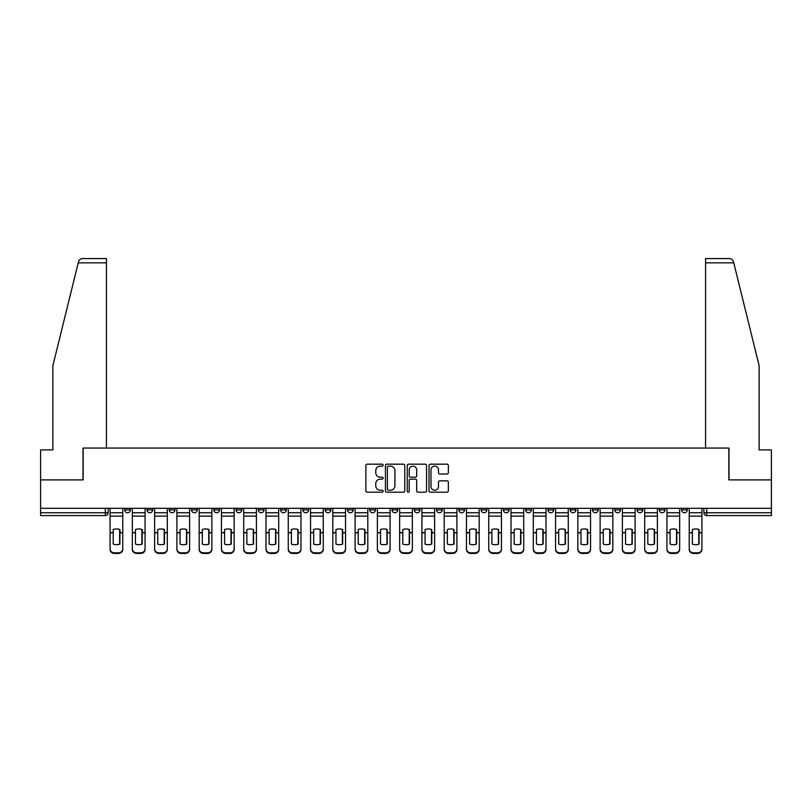 <?xml version="1.0" encoding="UTF-8"?>
<svg xmlns="http://www.w3.org/2000/svg" width="812" height="812" viewBox="0 0 812 812"><rect width="100%" height="100%" fill="white"/><g stroke="black" fill="none" stroke-linecap="round" stroke-linejoin="round"><path stroke-width="1.22" d="M383.152 465.144A0.985 0.985 0 0 0 382.178 464.17L367.278 464.17A1.401 1.401 0 0 0 365.877 465.57L365.877 490.793A1.401 1.401 0 0 0 367.278 492.194L382.178 492.194A0.985 0.985 0 0 0 383.152 491.219A0.985 0.985 0 0 0 382.178 490.235L380.249 490.235A4.486 4.486 0 0 1 375.763 485.749L375.763 483.647A4.486 4.486 0 0 1 380.249 479.161L382.178 479.161A0.985 0.985 0 0 0 383.152 478.177A0.985 0.985 0 0 0 382.178 477.202L380.249 477.202A4.486 4.486 0 0 1 375.763 472.716L375.763 470.615A4.486 4.486 0 0 1 380.249 466.129L382.178 466.129A0.985 0.985 0 0 0 383.152 465.144M681.583 509.875L681.583 508.312L681.583 509.875A2.852 2.852 0 0 0 684.445 512.737A2.852 2.852 0 0 1 681.583 509.875L687.297 509.875A2.852 2.852 0 0 1 684.445 512.737A2.852 2.852 0 0 0 687.297 509.875A2.852 2.852 0 0 1 684.445 512.737M659.314 508.312L659.314 509.875L665.018 509.875A2.852 2.852 0 0 1 662.166 512.737A2.852 2.852 0 0 1 659.314 509.875L659.314 508.312M592.486 509.875L592.486 508.312L592.486 509.875A2.852 2.852 0 0 0 595.338 512.737A2.852 2.852 0 0 1 592.486 509.875L598.2 509.875A2.852 2.852 0 0 1 595.338 512.737M570.207 509.875L570.207 508.312L570.207 509.875A2.852 2.852 0 0 0 573.069 512.737A2.852 2.852 0 0 1 570.207 509.875L575.921 509.875A2.852 2.852 0 0 1 573.069 512.737M503.379 508.312L503.379 509.875L509.094 509.875A2.852 2.852 0 0 1 506.241 512.737A2.852 2.852 0 0 1 503.379 509.875L503.379 508.312M481.11 508.312L481.11 509.875L486.814 509.875A2.852 2.852 0 0 1 483.962 512.737A2.852 2.852 0 0 1 481.11 509.875L481.11 508.312M347.455 508.312L347.455 509.875L353.169 509.875A2.852 2.852 0 0 1 350.307 512.737A2.852 2.852 0 0 1 347.455 509.875L347.455 508.312M325.186 508.312L325.186 509.875L330.89 509.875A2.852 2.852 0 0 1 328.038 512.737A2.852 2.852 0 0 1 325.186 509.875L325.186 508.312M213.8 509.875L213.8 508.312L213.8 509.875A2.852 2.852 0 0 0 216.662 512.737A2.852 2.852 0 0 1 213.8 509.875L219.514 509.875A2.852 2.852 0 0 1 216.662 512.737M191.53 508.312L191.53 509.875L197.245 509.875A2.852 2.852 0 0 1 194.383 512.737A2.852 2.852 0 0 1 191.53 509.875L191.53 508.312M169.251 508.312L169.251 509.875L174.966 509.875A2.852 2.852 0 0 1 172.114 512.737A2.852 2.852 0 0 1 169.251 509.875L169.251 508.312M146.982 509.875L146.982 508.312L146.982 509.875A2.852 2.852 0 0 0 149.834 512.737A2.852 2.852 0 0 1 146.982 509.875L152.686 509.875A2.852 2.852 0 0 1 149.834 512.737A2.852 2.852 0 0 0 152.686 509.875A2.852 2.852 0 0 1 149.834 512.737M124.703 509.875L124.703 508.312L124.703 509.875A2.852 2.852 0 0 0 127.555 512.737A2.852 2.852 0 0 1 124.703 509.875L130.417 509.875A2.852 2.852 0 0 1 127.555 512.737A2.852 2.852 0 0 0 130.417 509.875A2.852 2.852 0 0 1 127.555 512.737M446.965 474.046A1.401 1.401 0 0 0 448.366 472.645L448.366 465.57A1.401 1.401 0 0 0 446.965 464.17L430.421 464.17A1.401 1.401 0 0 0 429.02 465.57L429.02 490.793A1.401 1.401 0 0 0 430.421 492.194L446.965 492.194A1.401 1.401 0 0 0 448.366 490.793L448.366 482.247A1.401 1.401 0 0 0 446.965 480.846L439.881 480.846A1.401 1.401 0 0 0 438.48 482.247L438.48 486.489A3.745 3.745 0 0 1 434.735 490.235A3.745 3.745 0 0 1 430.979 486.489L430.979 469.874A3.745 3.745 0 0 1 434.735 466.129A3.745 3.745 0 0 1 438.48 469.874L438.48 472.645A1.401 1.401 0 0 0 439.881 474.046L446.965 474.046M78.236 262.855L78.49 261.829C79.14 259.799 80.53 258.713 82.651 258.571L106.423 258.571L106.423 262.855L78.236 262.855L52.881 365.664L52.881 449.909L40.6 449.909L40.6 479.892L83.149 479.892L83.149 448.051L728.851 448.051L728.851 479.892L771.4 479.892L771.4 508.312L40.6 508.312L40.6 512.737L108.138 512.737L108.138 508.312M106.423 262.855L106.423 448.051L83.007 448.051L83.007 479.892L40.6 479.892L40.6 508.312M404.772 465.57A1.401 1.401 0 0 0 403.371 464.17L386.837 464.17A1.401 1.401 0 0 0 385.436 465.57L385.436 490.793A1.401 1.401 0 0 0 386.837 492.194L403.371 492.194A1.401 1.401 0 0 0 404.772 490.793L404.772 465.57M408.629 464.17L425.163 464.17A1.401 1.401 0 0 1 426.564 465.57L426.564 490.793A1.401 1.401 0 0 1 425.163 492.194L418.089 492.194A1.401 1.401 0 0 1 416.688 490.793L416.688 480.562A1.401 1.401 0 0 0 415.287 479.161L410.588 479.161A1.401 1.401 0 0 0 409.187 480.562L409.187 491.219A0.985 0.985 0 0 1 408.203 492.194A0.985 0.985 0 0 1 407.228 491.219L407.228 465.57A1.401 1.401 0 0 1 408.629 464.17M703.862 508.312L703.862 512.737L771.4 512.737L771.4 515.59L706.714 515.59A2.852 2.852 0 0 1 703.862 512.737L703.862 508.312M771.4 508.312L771.4 512.737M105.286 508.312L105.286 515.59A2.852 2.852 0 0 0 108.138 512.737A2.852 2.852 0 0 1 105.286 515.59L40.6 515.59L40.6 512.737M687.297 508.312L687.297 509.875M665.018 508.312L665.018 509.875L665.018 508.312M642.749 508.312L642.749 509.875A2.852 2.852 0 0 1 639.886 512.737A2.852 2.852 0 0 1 637.034 509.875L642.749 509.875L642.749 508.312M637.034 508.312L637.034 509.875M620.469 508.312L620.469 509.875A2.852 2.852 0 0 1 617.617 512.737A2.852 2.852 0 0 1 614.755 509.875L620.469 509.875M614.755 508.312L614.755 509.875M598.2 508.312L598.2 509.875L598.2 508.312M575.921 508.312L575.921 509.875L575.921 508.312M553.642 508.312L553.642 509.875A2.852 2.852 0 0 1 550.79 512.737A2.852 2.852 0 0 1 547.938 509.875L553.642 509.875L553.642 508.312M547.938 508.312L547.938 509.875M531.373 508.312L531.373 509.875A2.852 2.852 0 0 1 528.51 512.737A2.852 2.852 0 0 1 525.658 509.875L531.373 509.875A2.852 2.852 0 0 1 528.51 512.737A2.852 2.852 0 0 0 531.373 509.875M525.658 508.312L525.658 509.875M509.094 508.312L509.094 509.875L509.094 508.312M486.814 508.312L486.814 509.875L486.814 508.312M464.545 508.312L464.545 509.875A2.852 2.852 0 0 1 461.693 512.737A2.852 2.852 0 0 1 458.831 509.875L464.545 509.875M458.831 508.312L458.831 509.875M442.266 508.312L442.266 509.875A2.852 2.852 0 0 1 439.414 512.737A2.852 2.852 0 0 1 436.562 509.875L442.266 509.875A2.852 2.852 0 0 1 439.414 512.737A2.852 2.852 0 0 0 442.266 509.875M436.562 508.312L436.562 509.875M419.997 508.312L419.997 509.875A2.852 2.852 0 0 1 417.135 512.737A2.852 2.852 0 0 1 414.282 509.875A2.852 2.852 0 0 0 417.135 512.737M414.282 508.312L414.282 509.875L419.997 509.875M397.718 508.312L397.718 509.875A2.852 2.852 0 0 1 394.865 512.737A2.852 2.852 0 0 1 392.003 509.875L397.718 509.875L397.718 508.312M392.003 508.312L392.003 509.875M375.438 508.312L375.438 509.875A2.852 2.852 0 0 1 372.586 512.737A2.852 2.852 0 0 1 369.734 509.875L375.438 509.875A2.852 2.852 0 0 1 372.586 512.737A2.852 2.852 0 0 0 375.438 509.875L375.438 508.312M369.734 508.312L369.734 509.875M353.169 508.312L353.169 509.875M330.89 508.312L330.89 509.875L330.89 508.312M308.621 508.312L308.621 509.875A2.852 2.852 0 0 1 305.759 512.737A2.852 2.852 0 0 1 302.906 509.875L308.621 509.875L308.621 508.312M302.906 508.312L302.906 509.875M286.342 508.312L286.342 509.875A2.852 2.852 0 0 1 283.489 512.737A2.852 2.852 0 0 1 280.627 509.875L286.342 509.875M280.627 508.312L280.627 509.875M264.062 508.312L264.062 509.875A2.852 2.852 0 0 1 261.21 512.737A2.852 2.852 0 0 1 258.358 509.875A2.852 2.852 0 0 0 261.21 512.737M258.358 508.312L258.358 509.875L264.062 509.875M241.793 508.312L241.793 509.875A2.852 2.852 0 0 1 238.931 512.737A2.852 2.852 0 0 1 236.079 509.875A2.852 2.852 0 0 0 238.931 512.737A2.852 2.852 0 0 0 241.793 509.875A2.852 2.852 0 0 1 238.931 512.737M236.079 508.312L236.079 509.875L241.793 509.875M219.514 508.312L219.514 509.875M197.245 508.312L197.245 509.875A2.852 2.852 0 0 1 194.383 512.737A2.852 2.852 0 0 0 197.245 509.875L197.245 508.312M174.966 508.312L174.966 509.875A2.852 2.852 0 0 1 172.114 512.737A2.852 2.852 0 0 0 174.966 509.875L174.966 508.312M152.686 508.312L152.686 509.875L152.686 508.312M130.417 508.312L130.417 509.875L130.417 508.312M388.38 466.129A0.985 0.985 0 0 0 387.395 467.103L387.395 489.25A0.985 0.985 0 0 0 388.38 490.235L390.41 490.235A4.486 4.486 0 0 0 394.896 485.749L394.896 470.615A4.486 4.486 0 0 0 390.41 466.129L388.38 466.129M416.688 469.945A3.745 3.745 0 0 0 412.943 466.2A3.745 3.745 0 0 0 409.187 469.945L409.187 475.802A1.401 1.401 0 0 0 410.588 477.202L415.287 477.202A1.401 1.401 0 0 0 416.688 475.802L416.688 469.945M119.638 544.192L119.638 529.434M116.42 528.947A8.851 7.785 180 0 1 119.638 529.525M110.067 533.403L110.067 548.78A4.283 4.06 0 0 0 114.35 552.84L118.491 552.84A4.283 4.06 0 0 0 122.774 548.78L122.774 549.369A4.283 4.06 180 0 1 118.491 553.429L118.491 552.84M116.42 544.72A8.851 8.394 180 0 0 119.638 544.091M119.922 532.814L119.922 529.525A8.851 7.785 180 0 0 116.563 528.947A8.851 7.785 180 0 0 113.213 529.525L113.213 544.091A8.851 8.394 180 0 0 119.922 544.091L119.922 532.814L122.774 532.814L122.774 549.369M122.774 508.312L122.774 532.814M110.067 508.312L110.067 549.369A4.283 4.06 180 0 0 114.35 553.429L118.491 553.429M141.907 544.192L141.907 529.434M138.7 528.947A8.851 7.785 180 0 1 141.907 529.525M132.346 533.403L132.346 548.78A4.283 4.06 0 0 0 136.629 552.84L140.77 552.84A4.283 4.06 0 0 0 145.054 548.78L145.054 549.369A4.283 4.06 180 0 1 140.77 553.429L140.77 552.84M138.7 544.72A8.851 8.394 180 0 0 141.907 544.091M164.186 544.192L164.186 529.434M160.969 528.947A8.851 7.785 180 0 1 164.186 529.525M154.615 533.403L154.615 548.78A4.283 4.06 0 0 0 158.898 552.84L163.039 552.84A4.283 4.06 0 0 0 167.323 548.78L167.323 549.369A4.283 4.06 180 0 1 163.039 553.429L163.039 552.84M160.969 544.72A8.851 8.394 180 0 0 164.186 544.091M733.764 262.855L733.51 261.829C732.86 259.799 731.47 258.713 729.349 258.571L705.577 258.571L705.577 448.051L728.993 448.051L728.993 479.892L771.4 479.892L771.4 449.909L759.118 449.909L759.118 365.664L733.764 262.855L705.577 262.855M142.191 532.814L142.191 529.525A8.851 7.785 180 0 0 138.842 528.947A8.851 7.785 180 0 0 135.482 529.525L135.482 544.091A8.851 8.394 180 0 0 142.191 544.091L142.191 532.814L145.054 532.814L145.054 549.369M145.054 508.312L145.054 532.814M132.346 508.312L132.346 549.369A4.283 4.06 180 0 0 136.629 553.429L140.77 553.429M164.471 532.814L164.471 529.525A8.851 7.785 180 0 0 161.111 528.947A8.851 7.785 180 0 0 157.761 529.525L157.761 544.091A8.851 8.394 180 0 0 164.471 544.091L164.471 532.814L167.323 532.814L167.323 549.369M167.323 508.312L167.323 532.814M154.615 508.312L154.615 549.369A4.283 4.06 180 0 0 158.898 553.429L163.039 553.429M186.455 544.192L186.455 529.434M183.248 528.947A8.851 7.785 180 0 1 186.455 529.525M176.894 533.403L176.894 548.78A4.283 4.06 0 0 0 181.177 552.84L185.319 552.84A4.283 4.06 0 0 0 189.602 548.78L189.602 549.369A4.283 4.06 180 0 1 185.319 553.429L185.319 552.84M183.248 544.72A8.851 8.394 180 0 0 186.455 544.091M208.735 544.192L208.735 529.434M205.527 528.947A8.851 7.785 180 0 1 208.735 529.525M199.173 533.403L199.173 548.78A4.283 4.06 0 0 0 203.457 552.84L207.598 552.84A4.283 4.06 0 0 0 211.881 548.78L211.881 549.369A4.283 4.06 180 0 1 207.598 553.429L207.598 552.84M205.527 544.72A8.851 8.394 180 0 0 208.735 544.091M231.014 544.192L231.014 529.434M227.796 528.947A8.851 7.785 180 0 1 231.014 529.525M221.443 533.403L221.443 548.78A4.283 4.06 0 0 0 225.726 552.84L229.867 552.84A4.283 4.06 0 0 0 234.15 548.78L234.15 549.369A4.283 4.06 180 0 1 229.867 553.429L229.867 552.84M227.796 544.72A8.851 8.394 180 0 0 231.014 544.091M186.75 532.814L186.75 529.525A8.851 7.785 180 0 0 183.39 528.947A8.851 7.785 180 0 0 180.031 529.525L180.031 544.091A8.851 8.394 180 0 0 186.75 544.091L186.75 532.814L189.602 532.814L189.602 549.369M189.602 508.312L189.602 532.814M176.894 508.312L176.894 549.369A4.283 4.06 180 0 0 181.177 553.429L185.319 553.429M209.019 532.814L209.019 529.525A8.851 7.785 180 0 0 205.669 528.947A8.851 7.785 180 0 0 202.31 529.525L202.31 544.091A8.851 8.394 180 0 0 209.019 544.091L209.019 532.814L211.881 532.814L211.881 549.369M211.881 508.312L211.881 532.814M199.173 508.312L199.173 549.369A4.283 4.06 180 0 0 203.457 553.429L207.598 553.429M231.298 532.814L231.298 529.525A8.851 7.785 180 0 0 227.939 528.947A8.851 7.785 180 0 0 224.589 529.525L224.589 544.091A8.851 8.394 180 0 0 231.298 544.091L231.298 532.814L234.15 532.814L234.15 549.369M234.15 508.312L234.15 532.814M221.443 508.312L221.443 549.369A4.283 4.06 180 0 0 225.726 553.429L229.867 553.429M253.567 532.814L253.567 529.525A8.851 7.785 180 0 0 250.218 528.947A8.851 7.785 180 0 0 246.858 529.525L246.858 544.091A8.851 8.394 180 0 0 253.567 544.091L253.567 532.814L256.43 532.814L256.43 549.369A4.283 4.06 180 0 1 252.146 553.429L252.146 552.84A4.283 4.06 0 0 0 256.43 548.78L256.43 549.369M256.43 508.312L256.43 532.814M243.722 508.312L243.722 548.78A4.283 4.06 0 0 0 248.005 552.84L252.146 552.84M248.005 552.84L248.005 553.429L252.146 553.429M248.005 553.429A4.283 4.06 180 0 1 243.722 549.369L243.722 533.403M275.847 532.814L275.847 529.525A8.851 7.785 180 0 0 272.487 528.947A8.851 7.785 180 0 0 269.137 529.525L269.137 544.091A8.851 8.394 180 0 0 275.847 544.091L275.847 532.814L278.699 532.814L278.699 549.369A4.283 4.06 180 0 1 274.415 553.429L274.415 552.84A4.283 4.06 0 0 0 278.699 548.78L278.699 549.369M278.699 508.312L278.699 532.814M265.991 508.312L265.991 548.78A4.283 4.06 0 0 0 270.274 552.84L274.415 552.84M270.274 552.84L270.274 553.429L274.415 553.429M270.274 553.429A4.283 4.06 180 0 1 265.991 549.369L265.991 533.403M298.126 532.814L298.126 529.525A8.851 7.785 180 0 0 294.766 528.947A8.851 7.785 180 0 0 291.406 529.525L291.406 544.091A8.851 8.394 180 0 0 298.126 544.091L298.126 532.814L300.978 532.814L300.978 549.369A4.283 4.06 180 0 1 296.695 553.429L296.695 552.84A4.283 4.06 0 0 0 300.978 548.78L300.978 549.369M300.978 508.312L300.978 532.814M288.27 508.312L288.27 548.78A4.283 4.06 0 0 0 292.553 552.84L296.695 552.84M292.553 552.84L292.553 553.429L296.695 553.429M292.553 553.429A4.283 4.06 180 0 1 288.27 549.369L288.27 533.403M320.395 532.814L320.395 529.525A8.851 7.785 180 0 0 317.045 528.947A8.851 7.785 180 0 0 313.686 529.525L313.686 544.091A8.851 8.394 180 0 0 320.395 544.091L320.395 532.814L323.257 532.814L323.257 549.369A4.283 4.06 180 0 1 318.974 553.429L318.974 552.84A4.283 4.06 0 0 0 323.257 548.78L323.257 549.369M323.257 508.312L323.257 532.814M310.549 508.312L310.549 548.78A4.283 4.06 0 0 0 314.833 552.84L318.974 552.84M314.833 552.84L314.833 553.429L318.974 553.429M314.833 553.429A4.283 4.06 180 0 1 310.549 549.369L310.549 533.403M342.674 532.814L342.674 529.525A8.851 7.785 180 0 0 339.314 528.947A8.851 7.785 180 0 0 335.965 529.525L335.965 544.091A8.851 8.394 180 0 0 342.674 544.091L342.674 532.814L345.526 532.814L345.526 549.369A4.283 4.06 180 0 1 341.243 553.429L341.243 552.84A4.283 4.06 0 0 0 345.526 548.78L345.526 549.369M345.526 508.312L345.526 532.814M332.818 508.312L332.818 548.78A4.283 4.06 0 0 0 337.102 552.84L341.243 552.84M337.102 552.84L337.102 553.429L341.243 553.429M337.102 553.429A4.283 4.06 180 0 1 332.818 549.369L332.818 533.403M364.943 532.814L364.943 529.525A8.851 7.785 180 0 0 361.594 528.947A8.851 7.785 180 0 0 358.234 529.525L358.234 544.091A8.851 8.394 180 0 0 364.943 544.091L364.943 532.814L367.806 532.814L367.806 549.369A4.283 4.06 180 0 1 363.522 553.429L363.522 552.84A4.283 4.06 0 0 0 367.806 548.78L367.806 549.369M367.806 508.312L367.806 532.814M355.098 508.312L355.098 548.78A4.283 4.06 0 0 0 359.381 552.84L363.522 552.84M359.381 552.84L359.381 553.429L363.522 553.429M359.381 553.429A4.283 4.06 180 0 1 355.098 549.369L355.098 533.403M387.222 532.814L387.222 529.525A8.851 7.785 180 0 0 383.863 528.947A8.851 7.785 180 0 0 380.513 529.525L380.513 544.091A8.851 8.394 180 0 0 387.222 544.091L387.222 532.814L390.075 532.814L390.075 549.369A4.283 4.06 180 0 1 385.791 553.429L385.791 552.84A4.283 4.06 0 0 0 390.075 548.78L390.075 549.369M390.075 508.312L390.075 532.814M377.367 508.312L377.367 548.78A4.283 4.06 0 0 0 381.65 552.84L385.791 552.84M381.65 552.84L381.65 553.429L385.791 553.429M381.65 553.429A4.283 4.06 180 0 1 377.367 549.369L377.367 533.403M409.502 532.814L409.502 529.525A8.851 7.785 180 0 0 406.142 528.947A8.851 7.785 180 0 0 402.782 529.525L402.782 544.091A8.851 8.394 180 0 0 409.502 544.091L409.502 532.814L412.354 532.814L412.354 549.369A4.283 4.06 180 0 1 408.071 553.429L408.071 552.84A4.283 4.06 0 0 0 412.354 548.78L412.354 549.369M412.354 508.312L412.354 532.814M399.646 508.312L399.646 548.78A4.283 4.06 0 0 0 403.929 552.84L408.071 552.84M403.929 552.84L403.929 553.429L408.071 553.429M403.929 553.429A4.283 4.06 180 0 1 399.646 549.369L399.646 533.403M431.771 532.814L431.771 529.525A8.851 7.785 180 0 0 428.421 528.947A8.851 7.785 180 0 0 425.062 529.525L425.062 544.091A8.851 8.394 180 0 0 431.771 544.091L431.771 532.814L434.633 532.814L434.633 549.369A4.283 4.06 180 0 1 430.35 553.429L430.35 552.84A4.283 4.06 0 0 0 434.633 548.78L434.633 549.369M434.633 508.312L434.633 532.814M421.925 508.312L421.925 548.78A4.283 4.06 0 0 0 426.209 552.84L430.35 552.84M426.209 552.84L426.209 553.429L430.35 553.429M426.209 553.429A4.283 4.06 180 0 1 421.925 549.369L421.925 533.403M454.05 532.814L454.05 529.525A8.851 7.785 180 0 0 450.69 528.947A8.851 7.785 180 0 0 447.341 529.525L447.341 544.091A8.851 8.394 180 0 0 454.05 544.091L454.05 532.814L456.902 532.814L456.902 549.369A4.283 4.06 180 0 1 452.619 553.429L452.619 552.84A4.283 4.06 0 0 0 456.902 548.78L456.902 549.369M456.902 508.312L456.902 532.814M444.194 508.312L444.194 548.78A4.283 4.06 0 0 0 448.478 552.84L452.619 552.84M448.478 552.84L448.478 553.429L452.619 553.429M448.478 553.429A4.283 4.06 180 0 1 444.194 549.369L444.194 533.403M476.319 532.814L476.319 529.525A8.851 7.785 180 0 0 472.97 528.947A8.851 7.785 180 0 0 469.61 529.525L469.61 544.091A8.851 8.394 180 0 0 476.319 544.091L476.319 532.814L479.181 532.814L479.181 549.369A4.283 4.06 180 0 1 474.898 553.429L474.898 552.84A4.283 4.06 0 0 0 479.181 548.78L479.181 549.369M479.181 508.312L479.181 532.814M466.474 508.312L466.474 548.78A4.283 4.06 0 0 0 470.757 552.84L474.898 552.84M470.757 552.84L470.757 553.429L474.898 553.429M470.757 553.429A4.283 4.06 180 0 1 466.474 549.369L466.474 533.403M498.598 532.814L498.598 529.525A8.851 7.785 180 0 0 495.239 528.947A8.851 7.785 180 0 0 491.889 529.525L491.889 544.091A8.851 8.394 180 0 0 498.598 544.091L498.598 532.814L501.451 532.814L501.451 549.369A4.283 4.06 180 0 1 497.167 553.429L497.167 552.84A4.283 4.06 0 0 0 501.451 548.78L501.451 549.369M501.451 508.312L501.451 532.814M488.743 508.312L488.743 548.78A4.283 4.06 0 0 0 493.026 552.84L497.167 552.84M493.026 552.84L493.026 553.429L497.167 553.429M493.026 553.429A4.283 4.06 180 0 1 488.743 549.369L488.743 533.403M520.878 532.814L520.878 529.525A8.851 7.785 180 0 0 517.518 528.947A8.851 7.785 180 0 0 514.169 529.525L514.169 544.091A8.851 8.394 180 0 0 520.878 544.091L520.878 532.814L523.73 532.814L523.73 549.369A4.283 4.06 180 0 1 519.447 553.429L519.447 552.84A4.283 4.06 0 0 0 523.73 548.78L523.73 549.369M523.73 508.312L523.73 532.814M511.022 508.312L511.022 548.78A4.283 4.06 0 0 0 515.305 552.84L519.447 552.84M515.305 552.84L515.305 553.429L519.447 553.429M515.305 553.429A4.283 4.06 180 0 1 511.022 549.369L511.022 533.403M543.147 532.814L543.147 529.525A8.851 7.785 180 0 0 539.797 528.947A8.851 7.785 180 0 0 536.438 529.525L536.438 544.091A8.851 8.394 180 0 0 543.147 544.091L543.147 532.814L546.009 532.814L546.009 549.369A4.283 4.06 180 0 1 541.726 553.429L541.726 552.84A4.283 4.06 0 0 0 546.009 548.78L546.009 549.369M546.009 508.312L546.009 532.814M533.301 508.312L533.301 548.78A4.283 4.06 0 0 0 537.585 552.84L541.726 552.84M537.585 552.84L537.585 553.429L541.726 553.429M537.585 553.429A4.283 4.06 180 0 1 533.301 549.369L533.301 533.403M565.426 532.814L565.426 529.525A8.851 7.785 180 0 0 562.066 528.947A8.851 7.785 180 0 0 558.717 529.525L558.717 544.091A8.851 8.394 180 0 0 565.426 544.091L565.426 532.814L568.278 532.814L568.278 549.369A4.283 4.06 180 0 1 563.995 553.429L563.995 552.84A4.283 4.06 0 0 0 568.278 548.78L568.278 549.369M568.278 508.312L568.278 532.814M555.57 508.312L555.57 548.78A4.283 4.06 0 0 0 559.854 552.84L563.995 552.84M559.854 552.84L559.854 553.429L563.995 553.429M559.854 553.429A4.283 4.06 180 0 1 555.57 549.369L555.57 533.403M587.705 532.814L587.705 529.525A8.851 7.785 180 0 0 584.346 528.947A8.851 7.785 180 0 0 580.986 529.525L580.986 544.091A8.851 8.394 180 0 0 587.705 544.091L587.705 532.814L590.557 532.814L590.557 549.369A4.283 4.06 180 0 1 586.274 553.429L586.274 552.84A4.283 4.06 0 0 0 590.557 548.78L590.557 549.369M590.557 508.312L590.557 532.814M577.85 508.312L577.85 548.78A4.283 4.06 0 0 0 582.133 552.84L586.274 552.84M582.133 552.84L582.133 553.429L586.274 553.429M582.133 553.429A4.283 4.06 180 0 1 577.85 549.369L577.85 533.403M253.283 544.192L253.283 529.434M250.076 528.947A8.851 7.785 180 0 1 253.283 529.525M250.076 544.72A8.851 8.394 180 0 0 253.283 544.091M275.562 544.192L275.562 529.434M272.345 528.947A8.851 7.785 180 0 1 275.562 529.525M272.345 544.72A8.851 8.394 180 0 0 275.562 544.091M297.831 544.192L297.831 529.434M294.624 528.947A8.851 7.785 180 0 1 297.831 529.525M294.624 544.72A8.851 8.394 180 0 0 297.831 544.091M320.111 544.192L320.111 529.434M316.903 528.947A8.851 7.785 180 0 1 320.111 529.525M316.903 544.72A8.851 8.394 180 0 0 320.111 544.091M342.39 544.192L342.39 529.434M339.172 528.947A8.851 7.785 180 0 1 342.39 529.525M339.172 544.72A8.851 8.394 180 0 0 342.39 544.091M364.659 544.192L364.659 529.434M361.452 528.947A8.851 7.785 180 0 1 364.659 529.525M361.452 544.72A8.851 8.394 180 0 0 364.659 544.091M386.938 544.192L386.938 529.434M383.721 528.947A8.851 7.785 180 0 1 386.938 529.525M383.721 544.72A8.851 8.394 180 0 0 386.938 544.091M409.218 544.192L409.218 529.434M406 528.947A8.851 7.785 180 0 1 409.218 529.525M406 544.72A8.851 8.394 180 0 0 409.218 544.091M431.487 544.192L431.487 529.434M428.279 528.947A8.851 7.785 180 0 1 431.487 529.525M428.279 544.72A8.851 8.394 180 0 0 431.487 544.091M453.766 544.192L453.766 529.434M450.548 528.947A8.851 7.785 180 0 1 453.766 529.525M450.548 544.72A8.851 8.394 180 0 0 453.766 544.091M476.035 544.192L476.035 529.434M472.828 528.947A8.851 7.785 180 0 1 476.035 529.525M472.828 544.72A8.851 8.394 180 0 0 476.035 544.091M498.314 544.192L498.314 529.434M495.097 528.947A8.851 7.785 180 0 1 498.314 529.525M495.097 544.72A8.851 8.394 180 0 0 498.314 544.091M520.593 544.192L520.593 529.434M517.376 528.947A8.851 7.785 180 0 1 520.593 529.525M517.376 544.72A8.851 8.394 180 0 0 520.593 544.091M542.863 544.192L542.863 529.434M539.655 528.947A8.851 7.785 180 0 1 542.863 529.525M539.655 544.72A8.851 8.394 180 0 0 542.863 544.091M565.142 544.192L565.142 529.434M561.924 528.947A8.851 7.785 180 0 1 565.142 529.525M561.924 544.72A8.851 8.394 180 0 0 565.142 544.091M587.411 544.192L587.411 529.434M584.204 528.947A8.851 7.785 180 0 1 587.411 529.525M584.204 544.72A8.851 8.394 180 0 0 587.411 544.091M609.69 544.192L609.69 529.434M606.473 528.947A8.851 7.785 180 0 1 609.69 529.525M600.119 533.403L600.119 548.78A4.283 4.06 0 0 0 604.402 552.84L608.543 552.84A4.283 4.06 0 0 0 612.827 548.78L612.827 549.369A4.283 4.06 180 0 1 608.543 553.429L608.543 552.84M606.473 544.72A8.851 8.394 180 0 0 609.69 544.091M631.969 544.192L631.969 529.434M628.752 528.947A8.851 7.785 180 0 1 631.969 529.525M622.398 533.403L622.398 548.78A4.283 4.06 0 0 0 626.681 552.84L630.822 552.84A4.283 4.06 0 0 0 635.106 548.78L635.106 549.369A4.283 4.06 180 0 1 630.822 553.429L630.822 552.84M628.752 544.72A8.851 8.394 180 0 0 631.969 544.091M654.239 544.192L654.239 529.434M651.031 528.947A8.851 7.785 180 0 1 654.239 529.525M644.677 533.403L644.677 548.78A4.283 4.06 0 0 0 648.961 552.84L653.102 552.84A4.283 4.06 0 0 0 657.385 548.78L657.385 549.369A4.283 4.06 180 0 1 653.102 553.429L653.102 552.84M651.031 544.72A8.851 8.394 180 0 0 654.239 544.091M676.518 544.192L676.518 529.434M673.3 528.947A8.851 7.785 180 0 1 676.518 529.525M666.946 533.403L666.946 548.78A4.283 4.06 0 0 0 671.23 552.84L675.371 552.84A4.283 4.06 0 0 0 679.654 548.78L679.654 549.369A4.283 4.06 180 0 1 675.371 553.429L675.371 552.84M673.3 544.72A8.851 8.394 180 0 0 676.518 544.091M609.974 532.814L609.974 529.525A8.851 7.785 180 0 0 606.625 528.947A8.851 7.785 180 0 0 603.265 529.525L603.265 544.091A8.851 8.394 180 0 0 609.974 544.091L609.974 532.814L612.827 532.814L612.827 549.369M612.827 508.312L612.827 532.814M600.119 508.312L600.119 549.369A4.283 4.06 180 0 0 604.402 553.429L608.543 553.429M632.254 532.814L632.254 529.525A8.851 7.785 180 0 0 628.894 528.947A8.851 7.785 180 0 0 625.544 529.525L625.544 544.091A8.851 8.394 180 0 0 632.254 544.091L632.254 532.814L635.106 532.814L635.106 549.369M635.106 508.312L635.106 532.814M622.398 508.312L622.398 549.369A4.283 4.06 180 0 0 626.681 553.429L630.822 553.429M654.523 532.814L654.523 529.525A8.851 7.785 180 0 0 651.173 528.947A8.851 7.785 180 0 0 647.814 529.525L647.814 544.091A8.851 8.394 180 0 0 654.523 544.091L654.523 532.814L657.385 532.814L657.385 549.369M657.385 508.312L657.385 532.814M644.677 508.312L644.677 549.369A4.283 4.06 180 0 0 648.961 553.429L653.102 553.429M676.802 532.814L676.802 529.525A8.851 7.785 180 0 0 673.442 528.947A8.851 7.785 180 0 0 670.093 529.525L670.093 544.091A8.851 8.394 180 0 0 676.802 544.091L676.802 532.814L679.654 532.814L679.654 549.369M679.654 508.312L679.654 532.814M666.946 508.312L666.946 549.369A4.283 4.06 180 0 0 671.23 553.429L675.371 553.429M698.787 544.192L698.787 529.434M695.579 528.947A8.851 7.785 180 0 1 698.787 529.525M689.226 533.403L689.226 548.78A4.283 4.06 0 0 0 693.509 552.84L697.65 552.84A4.283 4.06 0 0 0 701.933 548.78L701.933 549.369A4.283 4.06 180 0 1 697.65 553.429L697.65 552.84M695.579 544.72A8.851 8.394 180 0 0 698.787 544.091M699.081 532.814L699.081 529.525A8.851 7.785 180 0 0 695.722 528.947A8.851 7.785 180 0 0 692.362 529.525L692.362 544.091A8.851 8.394 180 0 0 699.081 544.091L699.081 532.814L701.933 532.814L701.933 549.369M701.933 508.312L701.933 532.814M689.226 508.312L689.226 549.369A4.283 4.06 180 0 0 693.509 553.429L697.65 553.429M706.714 508.312L706.714 515.59M119.922 532.591L122.774 532.591M110.067 532.591L113.213 532.591M110.067 516.127L122.774 516.127M110.067 532.814L113.213 532.814M110.067 512.737L122.774 512.737M114.35 552.84L114.35 553.429M142.191 532.591L145.054 532.591M132.346 532.591L135.482 532.591M132.346 516.127L145.054 516.127M132.346 532.814L135.482 532.814M132.346 512.737L145.054 512.737M136.629 552.84L136.629 553.429M164.471 532.591L167.323 532.591M154.615 532.591L157.761 532.591M154.615 516.127L167.323 516.127M154.615 532.814L157.761 532.814M154.615 512.737L167.323 512.737M158.898 552.84L158.898 553.429M186.75 532.591L189.602 532.591M176.894 532.591L180.031 532.591M176.894 516.127L189.602 516.127M176.894 532.814L180.031 532.814M176.894 512.737L189.602 512.737M181.177 552.84L181.177 553.429M209.019 532.591L211.881 532.591M199.173 532.591L202.31 532.591M199.173 516.127L211.881 516.127M199.173 532.814L202.31 532.814M199.173 512.737L211.881 512.737M203.457 552.84L203.457 553.429M231.298 532.591L234.15 532.591M221.443 532.591L224.589 532.591M221.443 516.127L234.15 516.127M221.443 532.814L224.589 532.814M221.443 512.737L234.15 512.737M225.726 552.84L225.726 553.429M253.567 532.591L256.43 532.591M243.722 532.591L246.858 532.591M243.722 516.127L256.43 516.127M243.722 532.814L246.858 532.814M243.722 512.737L256.43 512.737M275.847 532.591L278.699 532.591M265.991 532.591L269.137 532.591M265.991 516.127L278.699 516.127M265.991 532.814L269.137 532.814M265.991 512.737L278.699 512.737M298.126 532.591L300.978 532.591M288.27 532.591L291.406 532.591M288.27 516.127L300.978 516.127M288.27 532.814L291.406 532.814M288.27 512.737L300.978 512.737M320.395 532.591L323.257 532.591M310.549 532.591L313.686 532.591M310.549 516.127L323.257 516.127M310.549 532.814L313.686 532.814M310.549 512.737L323.257 512.737M342.674 532.591L345.526 532.591M332.818 532.591L335.965 532.591M332.818 516.127L345.526 516.127M332.818 532.814L335.965 532.814M332.818 512.737L345.526 512.737M364.943 532.591L367.806 532.591M355.098 532.591L358.234 532.591M355.098 516.127L367.806 516.127M355.098 532.814L358.234 532.814M355.098 512.737L367.806 512.737M387.222 532.591L390.075 532.591M377.367 532.591L380.513 532.591M377.367 516.127L390.075 516.127M377.367 532.814L380.513 532.814M377.367 512.737L390.075 512.737M409.502 532.591L412.354 532.591M399.646 532.591L402.782 532.591M399.646 516.127L412.354 516.127M399.646 532.814L402.782 532.814M399.646 512.737L412.354 512.737M431.771 532.591L434.633 532.591M421.925 532.591L425.062 532.591M421.925 516.127L434.633 516.127M421.925 532.814L425.062 532.814M421.925 512.737L434.633 512.737M454.05 532.591L456.902 532.591M444.194 532.591L447.341 532.591M444.194 516.127L456.902 516.127M444.194 532.814L447.341 532.814M444.194 512.737L456.902 512.737M476.319 532.591L479.181 532.591M466.474 532.591L469.61 532.591M466.474 516.127L479.181 516.127M466.474 532.814L469.61 532.814M466.474 512.737L479.181 512.737M498.598 532.591L501.451 532.591M488.743 532.591L491.889 532.591M488.743 516.127L501.451 516.127M488.743 532.814L491.889 532.814M488.743 512.737L501.451 512.737M520.878 532.591L523.73 532.591M511.022 532.591L514.169 532.591M511.022 516.127L523.73 516.127M511.022 532.814L514.169 532.814M511.022 512.737L523.73 512.737M543.147 532.591L546.009 532.591M533.301 532.591L536.438 532.591M533.301 516.127L546.009 516.127M533.301 532.814L536.438 532.814M533.301 512.737L546.009 512.737M565.426 532.591L568.278 532.591M555.57 532.591L558.717 532.591M555.57 516.127L568.278 516.127M555.57 532.814L558.717 532.814M555.57 512.737L568.278 512.737M587.705 532.591L590.557 532.591M577.85 532.591L580.986 532.591M577.85 516.127L590.557 516.127M577.85 532.814L580.986 532.814M577.85 512.737L590.557 512.737M609.974 532.591L612.827 532.591M600.119 532.591L603.265 532.591M600.119 516.127L612.827 516.127M600.119 532.814L603.265 532.814M600.119 512.737L612.827 512.737M604.402 552.84L604.402 553.429M632.254 532.591L635.106 532.591M622.398 532.591L625.544 532.591M622.398 516.127L635.106 516.127M622.398 532.814L625.544 532.814M622.398 512.737L635.106 512.737M626.681 552.84L626.681 553.429M654.523 532.591L657.385 532.591M644.677 532.591L647.814 532.591M644.677 516.127L657.385 516.127M644.677 532.814L647.814 532.814M644.677 512.737L657.385 512.737M648.961 552.84L648.961 553.429M676.802 532.591L679.654 532.591M666.946 532.591L670.093 532.591M666.946 516.127L679.654 516.127M666.946 532.814L670.093 532.814M666.946 512.737L679.654 512.737M671.23 552.84L671.23 553.429M699.081 532.591L701.933 532.591M689.226 532.591L692.362 532.591M689.226 516.127L701.933 516.127M689.226 532.814L692.362 532.814M689.226 512.737L701.933 512.737M693.509 552.84L693.509 553.429"/></g></svg>

